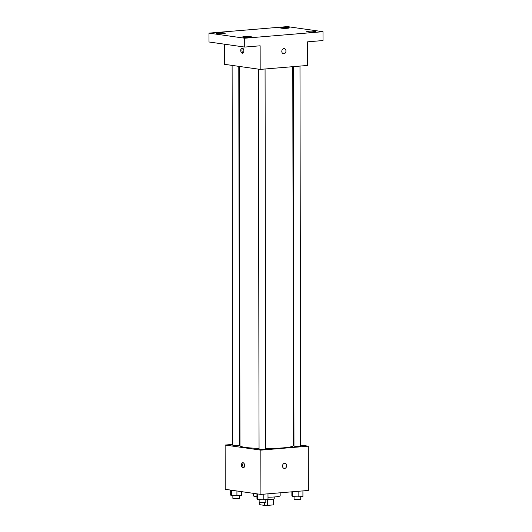 <?xml version="1.0" encoding="UTF-8"?>
<svg xmlns="http://www.w3.org/2000/svg" width="532" height="532" viewBox="0 0 532 532"><rect width="100%" height="100%" fill="white"/><g stroke="black" fill="none" stroke-linecap="round" stroke-linejoin="round"><path stroke-width="0.8" d="M273.421 499.089L273.428 504.895A7.056 0.765 -0.1 0 0 273.874 504.622L273.86 498.969M273.428 504.895L267.343 505.4A7.056 0.765 -0.1 0 1 264.364 505.36L259.782 504.708A7.056 0.765 -0.1 0 1 259.762 504.649L259.756 502.281M267.337 499.535L267.343 505.4M259.776 502.281L259.782 504.708M264.357 502.361L264.364 505.36M274.226 496.974L274.226 498.723A7.421 0.805 179.9 0 1 271.267 499.368A7.421 0.805 179.9 0 1 265.88 499.535M253.438 493.337L253.438 495.804A13.36 1.45 -0.1 0 0 256.125 496.675A13.36 1.45 -0.1 0 0 256.956 496.782M267.995 497.227A13.36 1.45 -0.1 0 0 280.165 495.758L280.158 492.798M300.647 445.084L308.287 446.175L308.367 490.444L260.919 494.408L225.216 489.314L225.136 445.045L232.777 444.406M308.287 446.175L260.84 450.132L260.919 494.408M282.519 466.039A2.6 2.062 -81.9 0 1 284.966 463.292A2.6 2.062 -81.9 0 1 286.642 466.152A2.6 2.062 -81.9 0 1 284.228 468.433A2.6 2.062 -81.9 0 1 282.519 466.039M239.333 66.427L239.992 445.656A26.72 2.899 -0.1 0 0 245.365 447.392A26.72 2.899 -0.1 0 0 259.057 448.403M265.727 448.509A26.72 2.899 -0.1 0 0 293.431 445.563L292.773 66.68M293.431 444.054L293.97 444.134M239.447 443.848L239.992 443.801M260.84 450.132L225.136 445.045M293.312 66.64L293.977 446.029A3.338 0.359 -0.1 0 0 294.648 446.248A3.338 0.359 -0.1 0 0 298.372 446.368A3.338 0.359 -0.1 0 0 300.647 446.022L299.988 66.081M258.392 69.147L259.057 448.948A3.338 0.359 -0.1 0 0 259.729 449.161A3.338 0.359 -0.1 0 0 263.453 449.281A3.338 0.359 -0.1 0 0 265.727 448.935L265.069 68.994M238.788 66.354L239.453 445.184A3.338 0.359 179.9 0 1 236.115 445.557A3.338 0.359 179.9 0 1 232.777 445.198L232.112 65.403M243.018 462.714A2.6 1.549 85.2 0 1 244.58 465.347A2.6 1.549 85.2 0 1 243.237 467.887A2.6 1.549 85.2 0 1 241.475 465.427A2.6 1.549 85.2 0 1 242.805 462.707A2.6 1.549 85.2 0 1 243.018 462.714M243.816 467.635A2.6 1.549 85.2 0 1 242.672 465.327A2.6 1.549 85.2 0 1 243.423 462.86M284.959 463.292A2.6 2.062 -81.9 0 1 286.635 466.152A2.6 2.062 -81.9 0 1 284.228 468.433M322.99 31.694L244.7 38.224L208.996 33.13L287.28 26.6L322.99 31.694L323.004 40.545L307.582 41.835L307.622 65.443L260.181 69.399L224.471 64.312L224.438 44.189M244.7 38.224L244.72 47.075L209.01 41.988L208.996 33.13M260.181 69.399L260.135 45.792L244.72 47.075M281.8 51.365A2.6 2.062 -81.9 0 1 284.241 48.618A2.6 2.062 -81.9 0 1 285.917 51.484A2.6 2.062 -81.9 0 1 283.509 53.765A2.6 2.062 -81.9 0 1 281.8 51.365M242.293 48.04A2.6 1.549 85.2 0 1 243.856 50.673A2.6 1.549 85.2 0 1 242.512 53.213A2.6 1.549 85.2 0 1 240.75 50.753A2.6 1.549 85.2 0 1 242.08 48.033A2.6 1.549 85.2 0 1 242.293 48.04M243.097 52.961A2.6 1.549 85.2 0 1 241.947 50.653A2.6 1.549 85.2 0 1 242.698 48.186M284.241 48.618A2.6 2.062 -81.9 0 1 285.917 51.484A2.6 2.062 -81.9 0 1 283.503 53.759M287.559 28.249A4.456 0.485 179.9 0 1 282.891 28.302A4.456 0.485 179.9 0 1 280.424 27.877A4.456 0.485 179.9 0 1 282.199 27.484A4.456 0.485 179.9 0 1 286.868 27.431A4.456 0.485 179.9 0 1 289.335 27.857A4.456 0.485 179.9 0 1 287.559 28.249M223.507 33.596A4.456 0.485 179.9 0 1 218.838 33.649A4.456 0.485 179.9 0 1 216.371 33.217A4.456 0.485 179.9 0 1 218.147 32.831A4.456 0.485 179.9 0 1 222.815 32.778A4.456 0.485 179.9 0 1 225.282 33.203A4.456 0.485 179.9 0 1 223.507 33.596M249.781 37.34A4.456 0.485 179.9 0 1 245.119 37.393A4.456 0.485 179.9 0 1 242.652 36.967A4.456 0.485 179.9 0 1 244.427 36.575A4.456 0.485 179.9 0 1 249.096 36.522A4.456 0.485 179.9 0 1 251.556 36.947A4.456 0.485 179.9 0 1 249.781 37.34M313.833 31.993A4.456 0.485 179.9 0 1 309.172 32.046A4.456 0.485 179.9 0 1 306.705 31.621A4.456 0.485 179.9 0 1 308.48 31.228A4.456 0.485 179.9 0 1 313.149 31.175A4.456 0.485 179.9 0 1 315.609 31.607A4.456 0.485 179.9 0 1 313.833 31.993M241.714 491.668L241.721 495.611L231.407 495.764L230.682 495.119L230.675 490.092M236.92 490.983L236.926 496.01M231.4 490.198L231.407 495.764M232.863 495.831L232.87 498.324A3.338 0.359 -0.1 0 0 233.541 498.537A3.338 0.359 -0.1 0 0 237.265 498.657A3.338 0.359 -0.1 0 0 239.546 498.311L239.54 495.791M267.988 493.816L268.002 499.362L263.207 499.761L257.688 499.515L256.956 498.87L256.949 493.842M263.2 494.215L263.207 499.761M257.674 493.942L257.688 499.515M259.144 499.581L259.151 502.068A3.338 0.359 -0.1 0 0 259.822 502.288A3.338 0.359 -0.1 0 0 263.546 502.408A3.338 0.359 -0.1 0 0 265.82 502.062L265.82 499.541M302.914 490.903L302.921 496.442L298.126 496.841L292.607 496.602L291.882 495.957L291.875 491.821M298.12 491.302L298.126 496.841M292.6 491.761L292.607 496.602M294.063 496.662L294.07 499.156A3.338 0.359 -0.1 0 0 294.741 499.375A3.338 0.359 -0.1 0 0 298.465 499.495A3.338 0.359 -0.1 0 0 300.74 499.142L300.74 496.629"/></g></svg>
